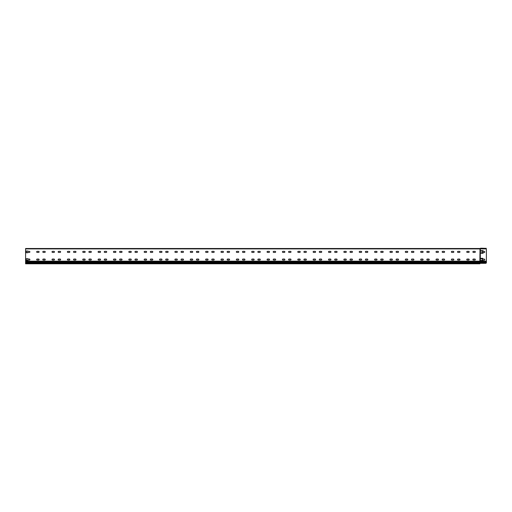 <?xml version="1.0" encoding="UTF-8"?>
<svg xmlns="http://www.w3.org/2000/svg" width="512" height="512" viewBox="0 0 512 512"><rect width="100%" height="100%" fill="white"/><g stroke="black" fill="none" stroke-linecap="round" stroke-linejoin="round"><path stroke-width="0.77" d="M485.632 263.334L480.333 263.334L480.333 248.896L485.632 248.896A0.768 0.768 0 0 1 486.4 249.664L486.387 262.72A0.768 0.768 0 0 1 485.632 263.334L479.872 263.334L479.872 263.795L25.6 263.795L25.6 261.184L479.872 261.184L480.026 248.512A0.403 0.403 0 0 0 480.301 248.403A0.403 0.403 0 0 1 480.179 248.48L480.179 248.48M482.406 259.027L480.87 258.566L482.253 258.259A0.768 0.768 0 0 1 483.021 259.027L484.25 259.104A0.538 0.538 0 0 1 484.787 259.642A0.538 0.538 0 0 1 484.25 260.179L483.021 260.256A0.768 0.768 0 0 1 482.253 261.024L480.87 260.717L482.406 260.256L482.406 259.027L482.406 260.256M482.714 252.576L482.56 251.194L480.87 250.886L482.56 250.579A0.768 0.768 0 0 1 483.328 251.347L484.25 251.424A0.538 0.538 0 0 1 484.787 251.962A0.538 0.538 0 0 1 484.25 252.499L483.328 252.576A0.768 0.768 0 0 1 482.56 253.344L480.87 253.037L482.56 252.73L482.714 251.347M480.179 248.646L480.102 248.659A0.557 0.557 0 0 1 480.486 248.813A0.557 0.557 0 0 0 480.595 248.896L25.6 248.896L25.6 261.184M486.4 262.47L480.102 262.72L480.102 261.184L479.872 261.568L25.6 261.568M27.904 252.73L26.214 252.73L26.214 251.04L27.904 251.354A0.538 0.538 0 0 1 27.981 251.347L29.363 251.347A0.538 0.538 0 0 1 29.901 251.885A0.538 0.538 0 0 1 29.363 252.422L27.981 252.422A0.538 0.538 0 0 1 27.904 252.422L26.214 252.73L26.214 251.04L27.904 251.04M27.904 260.41L26.214 260.41L26.214 258.72L27.904 259.034A0.538 0.538 0 0 1 27.981 259.027L29.363 259.027A0.538 0.538 0 0 1 29.901 259.565A0.538 0.538 0 0 1 29.363 260.102L27.981 260.102A0.538 0.538 0 0 1 27.904 260.102L26.214 260.41L26.214 258.72L27.904 258.72M43.341 260.102A0.538 0.538 0 0 1 42.803 259.565A0.538 0.538 0 0 1 43.341 259.027L44.723 259.027A0.538 0.538 0 0 1 45.261 259.565A0.538 0.538 0 0 1 44.723 260.102L43.341 260.102A0.538 0.538 0 0 1 42.803 259.565A0.538 0.538 0 0 1 43.341 259.027M58.701 260.102A0.538 0.538 0 0 1 58.163 259.565A0.538 0.538 0 0 1 58.701 259.027L60.083 259.027A0.538 0.538 0 0 1 60.621 259.565A0.538 0.538 0 0 1 60.083 260.102L58.701 260.102A0.538 0.538 0 0 1 58.163 259.565A0.538 0.538 0 0 1 58.701 259.027M74.061 260.102A0.538 0.538 0 0 1 73.523 259.565A0.538 0.538 0 0 1 74.061 259.027L75.443 259.027A0.538 0.538 0 0 1 75.981 259.565A0.538 0.538 0 0 1 75.443 260.102L74.061 260.102A0.538 0.538 0 0 1 73.523 259.565A0.538 0.538 0 0 1 74.061 259.027M89.421 260.102A0.538 0.538 0 0 1 88.883 259.565A0.538 0.538 0 0 1 89.421 259.027L90.803 259.027A0.538 0.538 0 0 1 91.341 259.565A0.538 0.538 0 0 1 90.803 260.102L89.421 260.102A0.538 0.538 0 0 1 88.883 259.565A0.538 0.538 0 0 1 89.421 259.027M104.781 260.102A0.538 0.538 0 0 1 104.243 259.565A0.538 0.538 0 0 1 104.781 259.027L106.163 259.027A0.538 0.538 0 0 1 106.701 259.565A0.538 0.538 0 0 1 106.163 260.102L104.781 260.102A0.538 0.538 0 0 1 104.243 259.565A0.538 0.538 0 0 1 104.781 259.027M120.141 260.102A0.538 0.538 0 0 1 119.603 259.565A0.538 0.538 0 0 1 120.141 259.027L121.523 259.027A0.538 0.538 0 0 1 122.061 259.565A0.538 0.538 0 0 1 121.523 260.102L120.141 260.102A0.538 0.538 0 0 1 119.603 259.565A0.538 0.538 0 0 1 120.141 259.027M135.501 260.102A0.538 0.538 0 0 1 134.963 259.565A0.538 0.538 0 0 1 135.501 259.027L136.883 259.027A0.538 0.538 0 0 1 137.421 259.565A0.538 0.538 0 0 1 136.883 260.102L135.501 260.102A0.538 0.538 0 0 1 134.963 259.565A0.538 0.538 0 0 1 135.501 259.027M150.861 260.102A0.538 0.538 0 0 1 150.323 259.565A0.538 0.538 0 0 1 150.861 259.027L152.243 259.027A0.538 0.538 0 0 1 152.781 259.565A0.538 0.538 0 0 1 152.243 260.102L150.861 260.102A0.538 0.538 0 0 1 150.323 259.565A0.538 0.538 0 0 1 150.861 259.027M166.221 260.102A0.538 0.538 0 0 1 165.683 259.565A0.538 0.538 0 0 1 166.221 259.027L167.603 259.027A0.538 0.538 0 0 1 168.141 259.565A0.538 0.538 0 0 1 167.603 260.102L166.221 260.102A0.538 0.538 0 0 1 165.683 259.565A0.538 0.538 0 0 1 166.221 259.027M181.581 260.102A0.538 0.538 0 0 1 181.043 259.565A0.538 0.538 0 0 1 181.581 259.027L182.963 259.027A0.538 0.538 0 0 1 183.501 259.565A0.538 0.538 0 0 1 182.963 260.102L181.581 260.102A0.538 0.538 0 0 1 181.043 259.565A0.538 0.538 0 0 1 181.581 259.027M196.941 260.102A0.538 0.538 0 0 1 196.403 259.565A0.538 0.538 0 0 1 196.941 259.027L198.323 259.027A0.538 0.538 0 0 1 198.861 259.565A0.538 0.538 0 0 1 198.323 260.102L196.941 260.102A0.538 0.538 0 0 1 196.403 259.565A0.538 0.538 0 0 1 196.941 259.027M212.301 260.102A0.538 0.538 0 0 1 211.763 259.565A0.538 0.538 0 0 1 212.301 259.027L213.683 259.027A0.538 0.538 0 0 1 214.221 259.565A0.538 0.538 0 0 1 213.683 260.102L212.301 260.102A0.538 0.538 0 0 1 211.763 259.565A0.538 0.538 0 0 1 212.301 259.027M227.661 260.102A0.538 0.538 0 0 1 227.123 259.565A0.538 0.538 0 0 1 227.661 259.027L229.043 259.027A0.538 0.538 0 0 1 229.581 259.565A0.538 0.538 0 0 1 229.043 260.102L227.661 260.102A0.538 0.538 0 0 1 227.123 259.565A0.538 0.538 0 0 1 227.661 259.027M243.021 260.102A0.538 0.538 0 0 1 242.483 259.565A0.538 0.538 0 0 1 243.021 259.027L244.403 259.027A0.538 0.538 0 0 1 244.941 259.565A0.538 0.538 0 0 1 244.403 260.102L243.021 260.102A0.538 0.538 0 0 1 242.483 259.565A0.538 0.538 0 0 1 243.021 259.027M258.381 260.102A0.538 0.538 0 0 1 257.843 259.565A0.538 0.538 0 0 1 258.381 259.027L259.763 259.027A0.538 0.538 0 0 1 260.301 259.565A0.538 0.538 0 0 1 259.763 260.102L258.381 260.102A0.538 0.538 0 0 1 257.843 259.565A0.538 0.538 0 0 1 258.381 259.027M273.741 260.102A0.538 0.538 0 0 1 273.203 259.565A0.538 0.538 0 0 1 273.741 259.027L275.123 259.027A0.538 0.538 0 0 1 275.661 259.565A0.538 0.538 0 0 1 275.123 260.102L273.741 260.102A0.538 0.538 0 0 1 273.203 259.565A0.538 0.538 0 0 1 273.741 259.027M289.101 260.102A0.538 0.538 0 0 1 288.563 259.565A0.538 0.538 0 0 1 289.101 259.027L290.483 259.027A0.538 0.538 0 0 1 291.021 259.565A0.538 0.538 0 0 1 290.483 260.102L289.101 260.102A0.538 0.538 0 0 1 288.563 259.565A0.538 0.538 0 0 1 289.101 259.027M304.461 260.102A0.538 0.538 0 0 1 303.923 259.565A0.538 0.538 0 0 1 304.461 259.027L305.843 259.027A0.538 0.538 0 0 1 306.381 259.565A0.538 0.538 0 0 1 305.843 260.102L304.461 260.102A0.538 0.538 0 0 1 303.923 259.565A0.538 0.538 0 0 1 304.461 259.027M319.821 260.102A0.538 0.538 0 0 1 319.283 259.565A0.538 0.538 0 0 1 319.821 259.027L321.203 259.027A0.538 0.538 0 0 1 321.741 259.565A0.538 0.538 0 0 1 321.203 260.102L319.821 260.102A0.538 0.538 0 0 1 319.283 259.565A0.538 0.538 0 0 1 319.821 259.027M335.181 260.102A0.538 0.538 0 0 1 334.643 259.565A0.538 0.538 0 0 1 335.181 259.027L336.563 259.027A0.538 0.538 0 0 1 337.101 259.565A0.538 0.538 0 0 1 336.563 260.102L335.181 260.102A0.538 0.538 0 0 1 334.643 259.565A0.538 0.538 0 0 1 335.181 259.027M350.541 260.102A0.538 0.538 0 0 1 350.003 259.565A0.538 0.538 0 0 1 350.541 259.027L351.923 259.027A0.538 0.538 0 0 1 352.461 259.565A0.538 0.538 0 0 1 351.923 260.102L350.541 260.102A0.538 0.538 0 0 1 350.003 259.565A0.538 0.538 0 0 1 350.541 259.027M365.901 260.102A0.538 0.538 0 0 1 365.363 259.565A0.538 0.538 0 0 1 365.901 259.027L367.283 259.027A0.538 0.538 0 0 1 367.821 259.565A0.538 0.538 0 0 1 367.283 260.102L365.901 260.102A0.538 0.538 0 0 1 365.363 259.565A0.538 0.538 0 0 1 365.901 259.027M381.261 260.102A0.538 0.538 0 0 1 380.723 259.565A0.538 0.538 0 0 1 381.261 259.027L382.643 259.027A0.538 0.538 0 0 1 383.181 259.565A0.538 0.538 0 0 1 382.643 260.102L381.261 260.102A0.538 0.538 0 0 1 380.723 259.565A0.538 0.538 0 0 1 381.261 259.027M396.621 260.102A0.538 0.538 0 0 1 396.083 259.565A0.538 0.538 0 0 1 396.621 259.027L398.003 259.027A0.538 0.538 0 0 1 398.541 259.565A0.538 0.538 0 0 1 398.003 260.102L396.621 260.102A0.538 0.538 0 0 1 396.083 259.565A0.538 0.538 0 0 1 396.621 259.027M411.981 260.102A0.538 0.538 0 0 1 411.443 259.565A0.538 0.538 0 0 1 411.981 259.027L413.363 259.027A0.538 0.538 0 0 1 413.901 259.565A0.538 0.538 0 0 1 413.363 260.102L411.981 260.102A0.538 0.538 0 0 1 411.443 259.565A0.538 0.538 0 0 1 411.981 259.027M427.341 260.102A0.538 0.538 0 0 1 426.803 259.565A0.538 0.538 0 0 1 427.341 259.027L428.723 259.027A0.538 0.538 0 0 1 429.261 259.565A0.538 0.538 0 0 1 428.723 260.102L427.341 260.102A0.538 0.538 0 0 1 426.803 259.565A0.538 0.538 0 0 1 427.341 259.027M442.701 260.102A0.538 0.538 0 0 1 442.163 259.565A0.538 0.538 0 0 1 442.701 259.027L444.083 259.027A0.538 0.538 0 0 1 444.621 259.565A0.538 0.538 0 0 1 444.083 260.102L442.701 260.102A0.538 0.538 0 0 1 442.163 259.565A0.538 0.538 0 0 1 442.701 259.027M458.061 260.102A0.538 0.538 0 0 1 457.523 259.565A0.538 0.538 0 0 1 458.061 259.027L459.443 259.027A0.538 0.538 0 0 1 459.981 259.565A0.538 0.538 0 0 1 459.443 260.102L458.061 260.102A0.538 0.538 0 0 1 457.523 259.565A0.538 0.538 0 0 1 458.061 259.027M473.421 260.102A0.538 0.538 0 0 1 472.883 259.565A0.538 0.538 0 0 1 473.421 259.027L474.803 259.027A0.538 0.538 0 0 1 475.341 259.565A0.538 0.538 0 0 1 474.803 260.102L473.421 260.102A0.538 0.538 0 0 1 472.883 259.565A0.538 0.538 0 0 1 473.421 259.027M467.277 260.102A0.538 0.538 0 0 1 466.739 259.565A0.538 0.538 0 0 1 467.277 259.027L468.659 259.027A0.538 0.538 0 0 1 469.197 259.565A0.538 0.538 0 0 1 468.659 260.102L467.277 260.102A0.538 0.538 0 0 1 466.739 259.565A0.538 0.538 0 0 1 467.277 259.027M451.917 260.102A0.538 0.538 0 0 1 451.379 259.565A0.538 0.538 0 0 1 451.917 259.027L453.299 259.027A0.538 0.538 0 0 1 453.837 259.565A0.538 0.538 0 0 1 453.299 260.102L451.917 260.102A0.538 0.538 0 0 1 451.379 259.565A0.538 0.538 0 0 1 451.917 259.027M436.557 260.102A0.538 0.538 0 0 1 436.019 259.565A0.538 0.538 0 0 1 436.557 259.027L437.939 259.027A0.538 0.538 0 0 1 438.477 259.565A0.538 0.538 0 0 1 437.939 260.102L436.557 260.102A0.538 0.538 0 0 1 436.019 259.565A0.538 0.538 0 0 1 436.557 259.027M421.197 260.102A0.538 0.538 0 0 1 420.659 259.565A0.538 0.538 0 0 1 421.197 259.027L422.579 259.027A0.538 0.538 0 0 1 423.117 259.565A0.538 0.538 0 0 1 422.579 260.102L421.197 260.102A0.538 0.538 0 0 1 420.659 259.565A0.538 0.538 0 0 1 421.197 259.027M405.837 260.102A0.538 0.538 0 0 1 405.299 259.565A0.538 0.538 0 0 1 405.837 259.027L407.219 259.027A0.538 0.538 0 0 1 407.757 259.565A0.538 0.538 0 0 1 407.219 260.102L405.837 260.102A0.538 0.538 0 0 1 405.299 259.565A0.538 0.538 0 0 1 405.837 259.027M390.477 260.102A0.538 0.538 0 0 1 389.939 259.565A0.538 0.538 0 0 1 390.477 259.027L391.859 259.027A0.538 0.538 0 0 1 392.397 259.565A0.538 0.538 0 0 1 391.859 260.102L390.477 260.102A0.538 0.538 0 0 1 389.939 259.565A0.538 0.538 0 0 1 390.477 259.027M375.117 260.102A0.538 0.538 0 0 1 374.579 259.565A0.538 0.538 0 0 1 375.117 259.027L376.499 259.027A0.538 0.538 0 0 1 377.037 259.565A0.538 0.538 0 0 1 376.499 260.102L375.117 260.102A0.538 0.538 0 0 1 374.579 259.565A0.538 0.538 0 0 1 375.117 259.027M359.757 260.102A0.538 0.538 0 0 1 359.219 259.565A0.538 0.538 0 0 1 359.757 259.027L361.139 259.027A0.538 0.538 0 0 1 361.677 259.565A0.538 0.538 0 0 1 361.139 260.102L359.757 260.102A0.538 0.538 0 0 1 359.219 259.565A0.538 0.538 0 0 1 359.757 259.027M344.397 260.102A0.538 0.538 0 0 1 343.859 259.565A0.538 0.538 0 0 1 344.397 259.027L345.779 259.027A0.538 0.538 0 0 1 346.317 259.565A0.538 0.538 0 0 1 345.779 260.102L344.397 260.102A0.538 0.538 0 0 1 343.859 259.565A0.538 0.538 0 0 1 344.397 259.027M329.037 260.102A0.538 0.538 0 0 1 328.499 259.565A0.538 0.538 0 0 1 329.037 259.027L330.419 259.027A0.538 0.538 0 0 1 330.957 259.565A0.538 0.538 0 0 1 330.419 260.102L329.037 260.102A0.538 0.538 0 0 1 328.499 259.565A0.538 0.538 0 0 1 329.037 259.027M313.677 260.102A0.538 0.538 0 0 1 313.139 259.565A0.538 0.538 0 0 1 313.677 259.027L315.059 259.027A0.538 0.538 0 0 1 315.597 259.565A0.538 0.538 0 0 1 315.059 260.102L313.677 260.102A0.538 0.538 0 0 1 313.139 259.565A0.538 0.538 0 0 1 313.677 259.027M298.317 260.102A0.538 0.538 0 0 1 297.779 259.565A0.538 0.538 0 0 1 298.317 259.027L299.699 259.027A0.538 0.538 0 0 1 300.237 259.565A0.538 0.538 0 0 1 299.699 260.102L298.317 260.102A0.538 0.538 0 0 1 297.779 259.565A0.538 0.538 0 0 1 298.317 259.027M282.957 260.102A0.538 0.538 0 0 1 282.419 259.565A0.538 0.538 0 0 1 282.957 259.027L284.339 259.027A0.538 0.538 0 0 1 284.877 259.565A0.538 0.538 0 0 1 284.339 260.102L282.957 260.102A0.538 0.538 0 0 1 282.419 259.565A0.538 0.538 0 0 1 282.957 259.027M267.597 260.102A0.538 0.538 0 0 1 267.059 259.565A0.538 0.538 0 0 1 267.597 259.027L268.979 259.027A0.538 0.538 0 0 1 269.517 259.565A0.538 0.538 0 0 1 268.979 260.102L267.597 260.102A0.538 0.538 0 0 1 267.059 259.565A0.538 0.538 0 0 1 267.597 259.027M252.237 260.102A0.538 0.538 0 0 1 251.699 259.565A0.538 0.538 0 0 1 252.237 259.027L253.619 259.027A0.538 0.538 0 0 1 254.157 259.565A0.538 0.538 0 0 1 253.619 260.102L252.237 260.102A0.538 0.538 0 0 1 251.699 259.565A0.538 0.538 0 0 1 252.237 259.027M236.877 260.102A0.538 0.538 0 0 1 236.339 259.565A0.538 0.538 0 0 1 236.877 259.027L238.259 259.027A0.538 0.538 0 0 1 238.797 259.565A0.538 0.538 0 0 1 238.259 260.102L236.877 260.102A0.538 0.538 0 0 1 236.339 259.565A0.538 0.538 0 0 1 236.877 259.027M221.517 260.102A0.538 0.538 0 0 1 220.979 259.565A0.538 0.538 0 0 1 221.517 259.027L222.899 259.027A0.538 0.538 0 0 1 223.437 259.565A0.538 0.538 0 0 1 222.899 260.102L221.517 260.102A0.538 0.538 0 0 1 220.979 259.565A0.538 0.538 0 0 1 221.517 259.027M206.157 260.102A0.538 0.538 0 0 1 205.619 259.565A0.538 0.538 0 0 1 206.157 259.027L207.539 259.027A0.538 0.538 0 0 1 208.077 259.565A0.538 0.538 0 0 1 207.539 260.102L206.157 260.102A0.538 0.538 0 0 1 205.619 259.565A0.538 0.538 0 0 1 206.157 259.027M190.797 260.102A0.538 0.538 0 0 1 190.259 259.565A0.538 0.538 0 0 1 190.797 259.027L192.179 259.027A0.538 0.538 0 0 1 192.717 259.565A0.538 0.538 0 0 1 192.179 260.102L190.797 260.102A0.538 0.538 0 0 1 190.259 259.565A0.538 0.538 0 0 1 190.797 259.027M175.437 260.102A0.538 0.538 0 0 1 174.899 259.565A0.538 0.538 0 0 1 175.437 259.027L176.819 259.027A0.538 0.538 0 0 1 177.357 259.565A0.538 0.538 0 0 1 176.819 260.102L175.437 260.102A0.538 0.538 0 0 1 174.899 259.565A0.538 0.538 0 0 1 175.437 259.027M160.077 260.102A0.538 0.538 0 0 1 159.539 259.565A0.538 0.538 0 0 1 160.077 259.027L161.459 259.027A0.538 0.538 0 0 1 161.997 259.565A0.538 0.538 0 0 1 161.459 260.102L160.077 260.102A0.538 0.538 0 0 1 159.539 259.565A0.538 0.538 0 0 1 160.077 259.027M144.717 260.102A0.538 0.538 0 0 1 144.179 259.565A0.538 0.538 0 0 1 144.717 259.027L146.099 259.027A0.538 0.538 0 0 1 146.637 259.565A0.538 0.538 0 0 1 146.099 260.102L144.717 260.102A0.538 0.538 0 0 1 144.179 259.565A0.538 0.538 0 0 1 144.717 259.027M129.357 260.102A0.538 0.538 0 0 1 128.819 259.565A0.538 0.538 0 0 1 129.357 259.027L130.739 259.027A0.538 0.538 0 0 1 131.277 259.565A0.538 0.538 0 0 1 130.739 260.102L129.357 260.102A0.538 0.538 0 0 1 128.819 259.565A0.538 0.538 0 0 1 129.357 259.027M113.997 260.102A0.538 0.538 0 0 1 113.459 259.565A0.538 0.538 0 0 1 113.997 259.027L115.379 259.027A0.538 0.538 0 0 1 115.917 259.565A0.538 0.538 0 0 1 115.379 260.102L113.997 260.102A0.538 0.538 0 0 1 113.459 259.565A0.538 0.538 0 0 1 113.997 259.027M98.637 260.102A0.538 0.538 0 0 1 98.099 259.565A0.538 0.538 0 0 1 98.637 259.027L100.019 259.027A0.538 0.538 0 0 1 100.557 259.565A0.538 0.538 0 0 1 100.019 260.102L98.637 260.102A0.538 0.538 0 0 1 98.099 259.565A0.538 0.538 0 0 1 98.637 259.027M83.277 260.102A0.538 0.538 0 0 1 82.739 259.565A0.538 0.538 0 0 1 83.277 259.027L84.659 259.027A0.538 0.538 0 0 1 85.197 259.565A0.538 0.538 0 0 1 84.659 260.102L83.277 260.102A0.538 0.538 0 0 1 82.739 259.565A0.538 0.538 0 0 1 83.277 259.027M67.917 260.102A0.538 0.538 0 0 1 67.379 259.565A0.538 0.538 0 0 1 67.917 259.027L69.299 259.027A0.538 0.538 0 0 1 69.837 259.565A0.538 0.538 0 0 1 69.299 260.102L67.917 260.102A0.538 0.538 0 0 1 67.379 259.565A0.538 0.538 0 0 1 67.917 259.027M52.557 260.102A0.538 0.538 0 0 1 52.019 259.565A0.538 0.538 0 0 1 52.557 259.027L53.939 259.027A0.538 0.538 0 0 1 54.477 259.565A0.538 0.538 0 0 1 53.939 260.102L52.557 260.102A0.538 0.538 0 0 1 52.019 259.565A0.538 0.538 0 0 1 52.557 259.027M37.197 260.102A0.538 0.538 0 0 1 36.659 259.565A0.538 0.538 0 0 1 37.197 259.027L38.579 259.027A0.538 0.538 0 0 1 39.117 259.565A0.538 0.538 0 0 1 38.579 260.102L37.197 260.102A0.538 0.538 0 0 1 36.659 259.565A0.538 0.538 0 0 1 37.197 259.027M37.197 252.422A0.538 0.538 0 0 1 36.659 251.885A0.538 0.538 0 0 1 37.197 251.347L38.579 251.347A0.538 0.538 0 0 1 39.117 251.885A0.538 0.538 0 0 1 38.579 252.422L37.197 252.422A0.538 0.538 0 0 1 36.659 251.885A0.538 0.538 0 0 1 37.197 251.347M52.557 252.422A0.538 0.538 0 0 1 52.019 251.885A0.538 0.538 0 0 1 52.557 251.347L53.939 251.347A0.538 0.538 0 0 1 54.477 251.885A0.538 0.538 0 0 1 53.939 252.422L52.557 252.422A0.538 0.538 0 0 1 52.019 251.885A0.538 0.538 0 0 1 52.557 251.347M67.917 252.422A0.538 0.538 0 0 1 67.379 251.885A0.538 0.538 0 0 1 67.917 251.347L69.299 251.347A0.538 0.538 0 0 1 69.837 251.885A0.538 0.538 0 0 1 69.299 252.422L67.917 252.422A0.538 0.538 0 0 1 67.379 251.885A0.538 0.538 0 0 1 67.917 251.347M83.277 252.422A0.538 0.538 0 0 1 82.739 251.885A0.538 0.538 0 0 1 83.277 251.347L84.659 251.347A0.538 0.538 0 0 1 85.197 251.885A0.538 0.538 0 0 1 84.659 252.422L83.277 252.422A0.538 0.538 0 0 1 82.739 251.885A0.538 0.538 0 0 1 83.277 251.347M98.637 252.422A0.538 0.538 0 0 1 98.099 251.885A0.538 0.538 0 0 1 98.637 251.347L100.019 251.347A0.538 0.538 0 0 1 100.557 251.885A0.538 0.538 0 0 1 100.019 252.422L98.637 252.422A0.538 0.538 0 0 1 98.099 251.885A0.538 0.538 0 0 1 98.637 251.347M113.997 252.422A0.538 0.538 0 0 1 113.459 251.885A0.538 0.538 0 0 1 113.997 251.347L115.379 251.347A0.538 0.538 0 0 1 115.917 251.885A0.538 0.538 0 0 1 115.379 252.422L113.997 252.422A0.538 0.538 0 0 1 113.459 251.885A0.538 0.538 0 0 1 113.997 251.347M129.357 252.422A0.538 0.538 0 0 1 128.819 251.885A0.538 0.538 0 0 1 129.357 251.347L130.739 251.347A0.538 0.538 0 0 1 131.277 251.885A0.538 0.538 0 0 1 130.739 252.422L129.357 252.422A0.538 0.538 0 0 1 128.819 251.885A0.538 0.538 0 0 1 129.357 251.347M144.717 252.422A0.538 0.538 0 0 1 144.179 251.885A0.538 0.538 0 0 1 144.717 251.347L146.099 251.347A0.538 0.538 0 0 1 146.637 251.885A0.538 0.538 0 0 1 146.099 252.422L144.717 252.422A0.538 0.538 0 0 1 144.179 251.885A0.538 0.538 0 0 1 144.717 251.347M160.077 252.422A0.538 0.538 0 0 1 159.539 251.885A0.538 0.538 0 0 1 160.077 251.347L161.459 251.347A0.538 0.538 0 0 1 161.997 251.885A0.538 0.538 0 0 1 161.459 252.422L160.077 252.422A0.538 0.538 0 0 1 159.539 251.885A0.538 0.538 0 0 1 160.077 251.347M175.437 252.422A0.538 0.538 0 0 1 174.899 251.885A0.538 0.538 0 0 1 175.437 251.347L176.819 251.347A0.538 0.538 0 0 1 177.357 251.885A0.538 0.538 0 0 1 176.819 252.422L175.437 252.422A0.538 0.538 0 0 1 174.899 251.885A0.538 0.538 0 0 1 175.437 251.347M190.797 252.422A0.538 0.538 0 0 1 190.259 251.885A0.538 0.538 0 0 1 190.797 251.347L192.179 251.347A0.538 0.538 0 0 1 192.717 251.885A0.538 0.538 0 0 1 192.179 252.422L190.797 252.422A0.538 0.538 0 0 1 190.259 251.885A0.538 0.538 0 0 1 190.797 251.347M206.157 252.422A0.538 0.538 0 0 1 205.619 251.885A0.538 0.538 0 0 1 206.157 251.347L207.539 251.347A0.538 0.538 0 0 1 208.077 251.885A0.538 0.538 0 0 1 207.539 252.422L206.157 252.422A0.538 0.538 0 0 1 205.619 251.885A0.538 0.538 0 0 1 206.157 251.347M221.517 252.422A0.538 0.538 0 0 1 220.979 251.885A0.538 0.538 0 0 1 221.517 251.347L222.899 251.347A0.538 0.538 0 0 1 223.437 251.885A0.538 0.538 0 0 1 222.899 252.422L221.517 252.422A0.538 0.538 0 0 1 220.979 251.885A0.538 0.538 0 0 1 221.517 251.347M236.877 252.422A0.538 0.538 0 0 1 236.339 251.885A0.538 0.538 0 0 1 236.877 251.347L238.259 251.347A0.538 0.538 0 0 1 238.797 251.885A0.538 0.538 0 0 1 238.259 252.422L236.877 252.422A0.538 0.538 0 0 1 236.339 251.885A0.538 0.538 0 0 1 236.877 251.347M252.237 252.422A0.538 0.538 0 0 1 251.699 251.885A0.538 0.538 0 0 1 252.237 251.347L253.619 251.347A0.538 0.538 0 0 1 254.157 251.885A0.538 0.538 0 0 1 253.619 252.422L252.237 252.422A0.538 0.538 0 0 1 251.699 251.885A0.538 0.538 0 0 1 252.237 251.347M267.597 252.422A0.538 0.538 0 0 1 267.059 251.885A0.538 0.538 0 0 1 267.597 251.347L268.979 251.347A0.538 0.538 0 0 1 269.517 251.885A0.538 0.538 0 0 1 268.979 252.422L267.597 252.422A0.538 0.538 0 0 1 267.059 251.885A0.538 0.538 0 0 1 267.597 251.347M282.957 252.422A0.538 0.538 0 0 1 282.419 251.885A0.538 0.538 0 0 1 282.957 251.347L284.339 251.347A0.538 0.538 0 0 1 284.877 251.885A0.538 0.538 0 0 1 284.339 252.422L282.957 252.422A0.538 0.538 0 0 1 282.419 251.885A0.538 0.538 0 0 1 282.957 251.347M298.317 252.422A0.538 0.538 0 0 1 297.779 251.885A0.538 0.538 0 0 1 298.317 251.347L299.699 251.347A0.538 0.538 0 0 1 300.237 251.885A0.538 0.538 0 0 1 299.699 252.422L298.317 252.422A0.538 0.538 0 0 1 297.779 251.885A0.538 0.538 0 0 1 298.317 251.347M313.677 252.422A0.538 0.538 0 0 1 313.139 251.885A0.538 0.538 0 0 1 313.677 251.347L315.059 251.347A0.538 0.538 0 0 1 315.597 251.885A0.538 0.538 0 0 1 315.059 252.422L313.677 252.422A0.538 0.538 0 0 1 313.139 251.885A0.538 0.538 0 0 1 313.677 251.347M329.037 252.422A0.538 0.538 0 0 1 328.499 251.885A0.538 0.538 0 0 1 329.037 251.347L330.419 251.347A0.538 0.538 0 0 1 330.957 251.885A0.538 0.538 0 0 1 330.419 252.422L329.037 252.422A0.538 0.538 0 0 1 328.499 251.885A0.538 0.538 0 0 1 329.037 251.347M344.397 252.422A0.538 0.538 0 0 1 343.859 251.885A0.538 0.538 0 0 1 344.397 251.347L345.779 251.347A0.538 0.538 0 0 1 346.317 251.885A0.538 0.538 0 0 1 345.779 252.422L344.397 252.422A0.538 0.538 0 0 1 343.859 251.885A0.538 0.538 0 0 1 344.397 251.347M359.757 252.422A0.538 0.538 0 0 1 359.219 251.885A0.538 0.538 0 0 1 359.757 251.347L361.139 251.347A0.538 0.538 0 0 1 361.677 251.885A0.538 0.538 0 0 1 361.139 252.422L359.757 252.422A0.538 0.538 0 0 1 359.219 251.885A0.538 0.538 0 0 1 359.757 251.347M375.117 252.422A0.538 0.538 0 0 1 374.579 251.885A0.538 0.538 0 0 1 375.117 251.347L376.499 251.347A0.538 0.538 0 0 1 377.037 251.885A0.538 0.538 0 0 1 376.499 252.422L375.117 252.422A0.538 0.538 0 0 1 374.579 251.885A0.538 0.538 0 0 1 375.117 251.347M390.477 252.422A0.538 0.538 0 0 1 389.939 251.885A0.538 0.538 0 0 1 390.477 251.347L391.859 251.347A0.538 0.538 0 0 1 392.397 251.885A0.538 0.538 0 0 1 391.859 252.422L390.477 252.422A0.538 0.538 0 0 1 389.939 251.885A0.538 0.538 0 0 1 390.477 251.347M405.837 252.422A0.538 0.538 0 0 1 405.299 251.885A0.538 0.538 0 0 1 405.837 251.347L407.219 251.347A0.538 0.538 0 0 1 407.757 251.885A0.538 0.538 0 0 1 407.219 252.422L405.837 252.422A0.538 0.538 0 0 1 405.299 251.885A0.538 0.538 0 0 1 405.837 251.347M421.197 252.422A0.538 0.538 0 0 1 420.659 251.885A0.538 0.538 0 0 1 421.197 251.347L422.579 251.347A0.538 0.538 0 0 1 423.117 251.885A0.538 0.538 0 0 1 422.579 252.422L421.197 252.422A0.538 0.538 0 0 1 420.659 251.885A0.538 0.538 0 0 1 421.197 251.347M436.557 252.422A0.538 0.538 0 0 1 436.019 251.885A0.538 0.538 0 0 1 436.557 251.347L437.939 251.347A0.538 0.538 0 0 1 438.477 251.885A0.538 0.538 0 0 1 437.939 252.422L436.557 252.422A0.538 0.538 0 0 1 436.019 251.885A0.538 0.538 0 0 1 436.557 251.347M451.917 252.422A0.538 0.538 0 0 1 451.379 251.885A0.538 0.538 0 0 1 451.917 251.347L453.299 251.347A0.538 0.538 0 0 1 453.837 251.885A0.538 0.538 0 0 1 453.299 252.422L451.917 252.422A0.538 0.538 0 0 1 451.379 251.885A0.538 0.538 0 0 1 451.917 251.347M467.277 252.422A0.538 0.538 0 0 1 466.739 251.885A0.538 0.538 0 0 1 467.277 251.347L468.659 251.347A0.538 0.538 0 0 1 469.197 251.885A0.538 0.538 0 0 1 468.659 252.422L467.277 252.422A0.538 0.538 0 0 1 466.739 251.885A0.538 0.538 0 0 1 467.277 251.347M473.421 252.422A0.538 0.538 0 0 1 472.883 251.885A0.538 0.538 0 0 1 473.421 251.347L474.803 251.347A0.538 0.538 0 0 1 475.341 251.885A0.538 0.538 0 0 1 474.803 252.422L473.421 252.422A0.538 0.538 0 0 1 472.883 251.885A0.538 0.538 0 0 1 473.421 251.347M458.061 252.422A0.538 0.538 0 0 1 457.523 251.885A0.538 0.538 0 0 1 458.061 251.347L459.443 251.347A0.538 0.538 0 0 1 459.981 251.885A0.538 0.538 0 0 1 459.443 252.422L458.061 252.422A0.538 0.538 0 0 1 457.523 251.885A0.538 0.538 0 0 1 458.061 251.347M442.701 252.422A0.538 0.538 0 0 1 442.163 251.885A0.538 0.538 0 0 1 442.701 251.347L444.083 251.347A0.538 0.538 0 0 1 444.621 251.885A0.538 0.538 0 0 1 444.083 252.422L442.701 252.422A0.538 0.538 0 0 1 442.163 251.885A0.538 0.538 0 0 1 442.701 251.347M427.341 252.422A0.538 0.538 0 0 1 426.803 251.885A0.538 0.538 0 0 1 427.341 251.347L428.723 251.347A0.538 0.538 0 0 1 429.261 251.885A0.538 0.538 0 0 1 428.723 252.422L427.341 252.422A0.538 0.538 0 0 1 426.803 251.885A0.538 0.538 0 0 1 427.341 251.347M411.981 252.422A0.538 0.538 0 0 1 411.443 251.885A0.538 0.538 0 0 1 411.981 251.347L413.363 251.347A0.538 0.538 0 0 1 413.901 251.885A0.538 0.538 0 0 1 413.363 252.422L411.981 252.422A0.538 0.538 0 0 1 411.443 251.885A0.538 0.538 0 0 1 411.981 251.347M396.621 252.422A0.538 0.538 0 0 1 396.083 251.885A0.538 0.538 0 0 1 396.621 251.347L398.003 251.347A0.538 0.538 0 0 1 398.541 251.885A0.538 0.538 0 0 1 398.003 252.422L396.621 252.422A0.538 0.538 0 0 1 396.083 251.885A0.538 0.538 0 0 1 396.621 251.347M381.261 252.422A0.538 0.538 0 0 1 380.723 251.885A0.538 0.538 0 0 1 381.261 251.347L382.643 251.347A0.538 0.538 0 0 1 383.181 251.885A0.538 0.538 0 0 1 382.643 252.422L381.261 252.422A0.538 0.538 0 0 1 380.723 251.885A0.538 0.538 0 0 1 381.261 251.347M365.901 252.422A0.538 0.538 0 0 1 365.363 251.885A0.538 0.538 0 0 1 365.901 251.347L367.283 251.347A0.538 0.538 0 0 1 367.821 251.885A0.538 0.538 0 0 1 367.283 252.422L365.901 252.422A0.538 0.538 0 0 1 365.363 251.885A0.538 0.538 0 0 1 365.901 251.347M350.541 252.422A0.538 0.538 0 0 1 350.003 251.885A0.538 0.538 0 0 1 350.541 251.347L351.923 251.347A0.538 0.538 0 0 1 352.461 251.885A0.538 0.538 0 0 1 351.923 252.422L350.541 252.422A0.538 0.538 0 0 1 350.003 251.885A0.538 0.538 0 0 1 350.541 251.347M335.181 252.422A0.538 0.538 0 0 1 334.643 251.885A0.538 0.538 0 0 1 335.181 251.347L336.563 251.347A0.538 0.538 0 0 1 337.101 251.885A0.538 0.538 0 0 1 336.563 252.422L335.181 252.422A0.538 0.538 0 0 1 334.643 251.885A0.538 0.538 0 0 1 335.181 251.347M319.821 252.422A0.538 0.538 0 0 1 319.283 251.885A0.538 0.538 0 0 1 319.821 251.347L321.203 251.347A0.538 0.538 0 0 1 321.741 251.885A0.538 0.538 0 0 1 321.203 252.422L319.821 252.422A0.538 0.538 0 0 1 319.283 251.885A0.538 0.538 0 0 1 319.821 251.347M304.461 252.422A0.538 0.538 0 0 1 303.923 251.885A0.538 0.538 0 0 1 304.461 251.347L305.843 251.347A0.538 0.538 0 0 1 306.381 251.885A0.538 0.538 0 0 1 305.843 252.422L304.461 252.422A0.538 0.538 0 0 1 303.923 251.885A0.538 0.538 0 0 1 304.461 251.347M289.101 252.422A0.538 0.538 0 0 1 288.563 251.885A0.538 0.538 0 0 1 289.101 251.347L290.483 251.347A0.538 0.538 0 0 1 291.021 251.885A0.538 0.538 0 0 1 290.483 252.422L289.101 252.422A0.538 0.538 0 0 1 288.563 251.885A0.538 0.538 0 0 1 289.101 251.347M273.741 252.422A0.538 0.538 0 0 1 273.203 251.885A0.538 0.538 0 0 1 273.741 251.347L275.123 251.347A0.538 0.538 0 0 1 275.661 251.885A0.538 0.538 0 0 1 275.123 252.422L273.741 252.422A0.538 0.538 0 0 1 273.203 251.885A0.538 0.538 0 0 1 273.741 251.347M258.381 252.422A0.538 0.538 0 0 1 257.843 251.885A0.538 0.538 0 0 1 258.381 251.347L259.763 251.347A0.538 0.538 0 0 1 260.301 251.885A0.538 0.538 0 0 1 259.763 252.422L258.381 252.422A0.538 0.538 0 0 1 257.843 251.885A0.538 0.538 0 0 1 258.381 251.347M243.021 252.422A0.538 0.538 0 0 1 242.483 251.885A0.538 0.538 0 0 1 243.021 251.347L244.403 251.347A0.538 0.538 0 0 1 244.941 251.885A0.538 0.538 0 0 1 244.403 252.422L243.021 252.422A0.538 0.538 0 0 1 242.483 251.885A0.538 0.538 0 0 1 243.021 251.347M227.661 252.422A0.538 0.538 0 0 1 227.123 251.885A0.538 0.538 0 0 1 227.661 251.347L229.043 251.347A0.538 0.538 0 0 1 229.581 251.885A0.538 0.538 0 0 1 229.043 252.422L227.661 252.422A0.538 0.538 0 0 1 227.123 251.885A0.538 0.538 0 0 1 227.661 251.347M212.301 252.422A0.538 0.538 0 0 1 211.763 251.885A0.538 0.538 0 0 1 212.301 251.347L213.683 251.347A0.538 0.538 0 0 1 214.221 251.885A0.538 0.538 0 0 1 213.683 252.422L212.301 252.422A0.538 0.538 0 0 1 211.763 251.885A0.538 0.538 0 0 1 212.301 251.347M196.941 252.422A0.538 0.538 0 0 1 196.403 251.885A0.538 0.538 0 0 1 196.941 251.347L198.323 251.347A0.538 0.538 0 0 1 198.861 251.885A0.538 0.538 0 0 1 198.323 252.422L196.941 252.422A0.538 0.538 0 0 1 196.403 251.885A0.538 0.538 0 0 1 196.941 251.347M181.581 252.422A0.538 0.538 0 0 1 181.043 251.885A0.538 0.538 0 0 1 181.581 251.347L182.963 251.347A0.538 0.538 0 0 1 183.501 251.885A0.538 0.538 0 0 1 182.963 252.422L181.581 252.422A0.538 0.538 0 0 1 181.043 251.885A0.538 0.538 0 0 1 181.581 251.347M166.221 252.422A0.538 0.538 0 0 1 165.683 251.885A0.538 0.538 0 0 1 166.221 251.347L167.603 251.347A0.538 0.538 0 0 1 168.141 251.885A0.538 0.538 0 0 1 167.603 252.422L166.221 252.422A0.538 0.538 0 0 1 165.683 251.885A0.538 0.538 0 0 1 166.221 251.347M150.861 252.422A0.538 0.538 0 0 1 150.323 251.885A0.538 0.538 0 0 1 150.861 251.347L152.243 251.347A0.538 0.538 0 0 1 152.781 251.885A0.538 0.538 0 0 1 152.243 252.422L150.861 252.422A0.538 0.538 0 0 1 150.323 251.885A0.538 0.538 0 0 1 150.861 251.347M135.501 252.422A0.538 0.538 0 0 1 134.963 251.885A0.538 0.538 0 0 1 135.501 251.347L136.883 251.347A0.538 0.538 0 0 1 137.421 251.885A0.538 0.538 0 0 1 136.883 252.422L135.501 252.422A0.538 0.538 0 0 1 134.963 251.885A0.538 0.538 0 0 1 135.501 251.347M120.141 252.422A0.538 0.538 0 0 1 119.603 251.885A0.538 0.538 0 0 1 120.141 251.347L121.523 251.347A0.538 0.538 0 0 1 122.061 251.885A0.538 0.538 0 0 1 121.523 252.422L120.141 252.422A0.538 0.538 0 0 1 119.603 251.885A0.538 0.538 0 0 1 120.141 251.347M104.781 252.422A0.538 0.538 0 0 1 104.243 251.885A0.538 0.538 0 0 1 104.781 251.347L106.163 251.347A0.538 0.538 0 0 1 106.701 251.885A0.538 0.538 0 0 1 106.163 252.422L104.781 252.422A0.538 0.538 0 0 1 104.243 251.885A0.538 0.538 0 0 1 104.781 251.347M89.421 252.422A0.538 0.538 0 0 1 88.883 251.885A0.538 0.538 0 0 1 89.421 251.347L90.803 251.347A0.538 0.538 0 0 1 91.341 251.885A0.538 0.538 0 0 1 90.803 252.422L89.421 252.422A0.538 0.538 0 0 1 88.883 251.885A0.538 0.538 0 0 1 89.421 251.347M74.061 252.422A0.538 0.538 0 0 1 73.523 251.885A0.538 0.538 0 0 1 74.061 251.347L75.443 251.347A0.538 0.538 0 0 1 75.981 251.885A0.538 0.538 0 0 1 75.443 252.422L74.061 252.422A0.538 0.538 0 0 1 73.523 251.885A0.538 0.538 0 0 1 74.061 251.347M58.701 252.422A0.538 0.538 0 0 1 58.163 251.885A0.538 0.538 0 0 1 58.701 251.347L60.083 251.347A0.538 0.538 0 0 1 60.621 251.885A0.538 0.538 0 0 1 60.083 252.422L58.701 252.422A0.538 0.538 0 0 1 58.163 251.885A0.538 0.538 0 0 1 58.701 251.347M43.341 252.422A0.538 0.538 0 0 1 42.803 251.885A0.538 0.538 0 0 1 43.341 251.347L44.723 251.347A0.538 0.538 0 0 1 45.261 251.885A0.538 0.538 0 0 1 44.723 252.422L43.341 252.422A0.538 0.538 0 0 1 42.803 251.885A0.538 0.538 0 0 1 43.341 251.347M484.25 251.424A0.538 0.538 0 0 1 484.787 251.962A0.538 0.538 0 0 1 484.25 252.499M483.328 252.576A0.768 0.768 0 0 1 482.56 253.344M481.178 253.344L481.178 252.73L482.56 252.73M482.56 250.579A0.768 0.768 0 0 1 483.328 251.347M481.178 251.194L481.178 250.579M483.021 260.256A0.768 0.768 0 0 1 482.253 261.024M481.178 261.024L481.178 260.41L482.253 260.41M484.25 259.104A0.538 0.538 0 0 1 484.787 259.642A0.538 0.538 0 0 1 484.25 260.179M482.253 258.259A0.768 0.768 0 0 1 483.021 259.027M481.178 258.874L481.178 258.259M480.102 263.334L479.872 261.568L486.4 261.568M25.6 262.72L479.872 262.72L479.872 263.334M25.6 248.896L25.6 248.512L479.872 248.512M480.41 248.512A0.557 0.557 0 0 1 480.794 248.358A0.557 0.557 0 0 0 480.41 248.512A0.557 0.557 0 0 1 480.026 248.666L479.872 248.666M485.632 248.896L480.87 248.813A0.557 0.557 0 0 1 480.486 248.659A0.563 0.563 0 0 0 480.346 248.563M480.794 248.358L486.4 248.358L481.331 248.205M480.794 248.205A0.71 0.71 0 0 0 480.301 248.403M25.6 262.336L486.4 262.336M480.102 248.896L480.102 261.184L486.4 261.184M486.4 261.952L25.6 261.952M479.872 263.488L25.6 263.488"/></g></svg>
